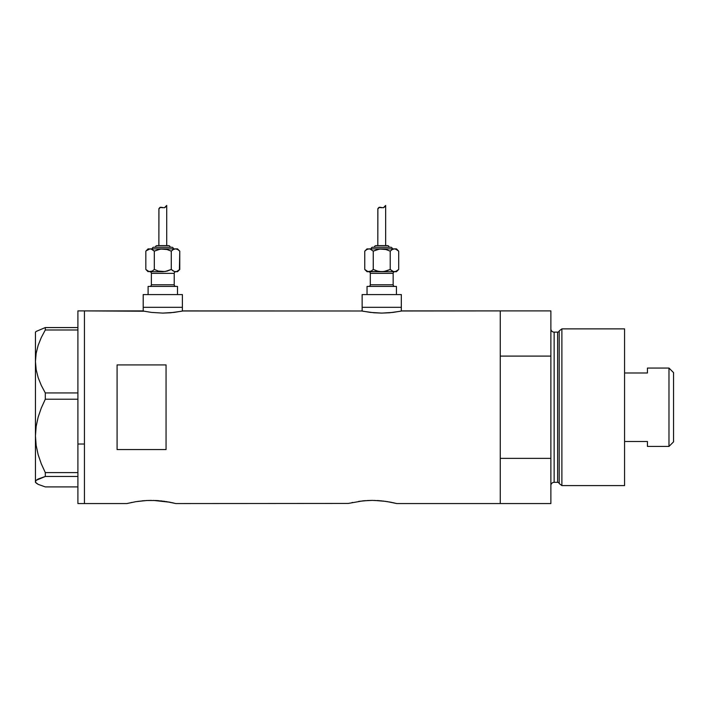 <?xml version="1.0" encoding="UTF-8"?>
<svg xmlns="http://www.w3.org/2000/svg" width="709" height="709" viewBox="0 0 709 709"><rect width="100%" height="100%" fill="white"/><g stroke="black" fill="none" stroke-linecap="round" stroke-linejoin="round"><path stroke-width="1.06" d="M182.39 311.083L182.39 307.316L143.2 307.316L143.2 311.083L143.2 307.316L182.39 307.316L182.39 311.083M401.321 311.083L401.321 307.316L362.139 307.316L362.139 311.083L362.139 307.316L401.321 307.316L401.321 311.083M182.807 310.994L361.723 310.994L183.206 310.905L174.139 312.412L162.786 313.094L151.451 312.412L142.385 310.905L84.433 310.905L84.433 503.558L126.876 503.558L84.433 503.558L84.433 310.905L143.954 311.224M386.866 501.529L396.756 503.558L500.262 503.558L500.262 310.905L402.136 310.905L393.078 312.412L381.726 313.094L370.382 312.412L361.324 310.905M127.354 503.443L135.827 501.68L126.876 503.558L135.827 501.68L146.568 500.519L156.157 500.519L164.949 501.378M137.821 501.378L147.348 500.483M144.689 500.634L141.96 500.864M153.392 500.421L169.992 502.238M158.674 500.678L156.166 500.519M161.732 500.971L160.757 500.864M165.968 501.529L175.859 503.558L348.252 503.443L175.859 503.558M168.68 501.99L170.94 502.433M348.252 503.443L362.875 500.864L372.269 500.394L381.637 500.864M358.71 501.378L368.246 500.483M365.587 500.634L362.857 500.864M374.281 500.421L385.847 501.378M379.572 500.678L377.064 500.519M382.63 500.971L390.889 502.238M389.578 501.99L391.838 502.433M117.082 364.913L166.057 364.913L166.057 449.559L117.082 449.559L117.082 364.913L166.057 364.913L166.057 449.559L117.082 449.559L117.082 364.913M401.746 310.994L500.262 310.905L500.262 356.095L550.875 356.095L550.875 310.905L550.875 458.369L500.262 458.369L500.262 503.558L396.756 503.558L392.609 502.592L396.278 503.443M131.768 502.433L131.014 502.592M173.971 503.098L171.711 502.592L173.971 503.098M352.665 502.433L351.912 502.592M500.262 503.558L500.262 310.905L500.262 356.095L550.875 356.095L550.875 503.558L500.262 503.558L550.875 503.558L550.875 458.369L500.262 458.369L500.262 503.558M367.466 500.519L372.269 500.394M146.568 500.519L151.38 500.394M400.585 311.224L389.551 312.775L381.726 313.094L373.909 312.766L362.884 311.224M181.646 311.224L170.612 312.775L162.786 313.094L151.451 312.412L142.385 310.905M77.901 503.558L77.901 310.905L77.901 444.02L84.433 444.02L84.433 310.905L84.433 444.02L77.901 444.02L77.901 503.558L84.433 503.558L84.433 444.02L84.433 503.558M36.168 483.051L35.45 481.686L36.141 480.339L45.296 476.466L45.296 472.602L41.29 463.81L38.153 454.699L36.15 445.412L35.45 435.911L35.45 482.333L38.189 484.371L45.296 486.906L77.901 486.906L45.296 486.906L38.189 484.371L36.168 483.051L35.45 481.686L36.141 480.339L38.144 479.018L45.296 476.466L45.296 472.602L77.901 472.602L45.296 472.602L41.29 463.81L38.153 454.699L36.15 445.412L35.45 435.911L36.159 426.366L38.162 417.078L41.282 408.029L45.296 399.22L45.296 392.937L77.901 392.937L45.296 392.937L41.299 385.421L38.189 377.693L36.168 369.699L35.45 361.466L36.141 353.357L38.144 345.363L41.282 337.537L45.296 329.986L77.901 329.986L45.296 329.986L45.296 327.567L36.168 331.422L35.45 332.131L35.45 361.466L36.141 353.357L38.144 345.363L41.282 337.537L45.296 329.986L45.296 327.567L36.168 331.422M77.901 327.567L45.296 327.567L77.901 327.567M45.296 476.466L77.901 476.466L45.296 476.466M45.296 399.22L77.901 399.22L45.296 399.22L45.296 392.937L41.299 385.421L38.189 377.693L36.168 369.699L35.45 361.466L35.45 435.911L36.159 426.366L38.162 417.078L41.282 408.029L45.296 399.22M35.45 482.333L35.45 332.131M561.891 328.87L559.206 330.926L559.206 483.547L561.891 485.603L561.891 328.87L561.891 485.603L624.567 485.603L624.567 328.87L561.891 328.87L624.567 328.87L624.567 485.603L561.891 485.603L559.206 483.547A1.631 1.631 0 0 0 557.629 482.333A1.631 1.631 0 0 1 559.206 483.547L559.206 330.926A1.631 1.631 0 0 1 557.629 332.131L554.137 332.131A3.261 3.261 0 0 1 550.875 328.87A3.261 3.261 0 0 0 554.137 332.131L554.137 482.333L557.629 482.333L557.629 332.131A1.631 1.631 0 0 0 559.206 330.926L561.891 328.87M550.875 485.603A3.261 3.261 0 0 1 554.137 482.333A3.261 3.261 0 0 0 550.875 485.603M557.629 482.333L554.137 482.333L554.137 332.131L557.629 332.131L557.629 482.333M668.977 446.422L673.55 441.849L673.55 372.624L668.977 368.051L668.977 446.422L668.977 368.051L647.432 368.051L647.432 372.987L624.567 372.987L647.432 372.987L647.432 368.051L668.977 368.051L673.55 372.624L673.55 441.849L668.977 446.422L647.432 446.422L668.977 446.422M647.432 441.485L647.432 446.422L647.432 441.485L624.567 441.485L647.432 441.485M149.732 271.724A1.631 1.631 0 0 1 151.371 273.355L151.371 284.788A1.631 1.631 0 0 1 149.732 286.418A1.631 1.631 0 0 0 151.371 284.788L174.228 284.788L174.228 273.355A1.631 1.631 0 0 1 175.859 271.724A1.631 1.631 0 0 0 174.228 273.355L151.371 273.355A1.631 1.631 0 0 0 149.732 271.724M175.859 286.418A1.631 1.631 0 0 1 174.228 284.788A1.631 1.631 0 0 0 175.859 286.418M173.404 248.868A1.631 1.631 0 0 0 171.773 247.237L153.818 247.237A1.631 1.631 0 0 0 152.187 248.868A1.631 1.631 0 0 1 153.818 247.237L171.773 247.237A1.631 1.631 0 0 1 173.404 248.868M168.512 245.606A1.631 1.631 0 0 1 170.142 247.237A1.631 1.631 0 0 0 168.512 245.606L157.079 245.606A1.631 1.631 0 0 0 155.448 247.237A1.631 1.631 0 0 1 157.079 245.606L168.396 245.606M148.952 249.036L148.101 248.868L145.832 251.146L147.88 249.506L150.069 248.868L177.489 248.868L150.069 248.868L147.889 249.506L148.952 249.036M159.029 208.446L160.526 207.241L164.461 207.764L166.712 205.442L166.712 245.606L166.712 205.442L164.461 207.764L160.535 207.241L158.896 208.942L158.878 245.606L158.949 208.703M176.638 271.556L177.489 271.724L179.767 269.455L176.63 271.556L179.767 269.455L177.489 271.724L174.423 271.565L171.277 269.455L174.405 271.556L176.621 271.565M177.489 294.581L177.489 286.418L148.101 286.418L148.101 294.581L148.101 286.418L177.489 286.418L177.489 294.581M182.39 307.316L182.39 294.581L143.2 294.581L143.2 307.316L182.39 307.316L182.39 294.581L143.2 294.581L143.2 307.316L182.39 307.316M150.007 271.724L163.283 271.715M174.228 273.355L174.228 284.788L151.371 284.788L151.371 273.355L174.228 273.355M162.795 271.724L158.426 271.086L165.002 271.556L171.277 269.455L167.164 271.095L171.277 269.455L167.164 271.095L162.795 271.724L150.069 271.724L152.249 271.095L148.97 271.565L145.832 269.455L145.832 251.146L148.101 248.868L151.168 249.027L154.314 251.146L158.435 249.506L162.795 248.868L167.164 249.506L171.277 251.146L173.333 249.506L175.522 248.868L177.702 249.497L179.767 251.146L177.711 249.506M160.58 271.556L159.188 271.29M165.002 249.036L167.164 249.506L160.588 249.036L154.314 251.146L158.435 249.506L154.314 251.146L154.314 269.455L158.426 271.086L154.314 269.455L152.267 271.086L154.349 269.473M179.404 269.801L179.767 251.146L179.767 269.455M165.853 206.656L165.117 207.391M162.051 207.471L159.915 207.409L161.652 207.356M160.526 207.241L161.262 207.276M146.187 250.791L150.069 248.868L152.249 249.497L154.314 251.146L151.177 249.036L154.314 251.146L154.314 269.455L152.249 271.095M175.584 248.868L173.342 249.497L171.241 251.128M173.333 249.506L175.522 248.868L173.342 249.497L171.277 251.146L171.277 269.455L173.333 271.086L171.277 269.455L171.277 251.146L166.402 249.302M162.795 248.868L162.308 248.877M175.522 248.868L177.702 249.497L179.767 251.146L177.489 248.868M150.069 271.724L147.889 271.095L145.832 269.455L147.88 271.086M145.832 251.146L145.832 269.455L148.101 271.724M159.915 207.409L158.878 209.049L159.906 207.418L162.848 207.728M368.671 271.724A1.631 1.631 0 0 1 370.302 273.355L370.302 284.788A1.631 1.631 0 0 1 368.671 286.418A1.631 1.631 0 0 0 370.302 284.788L393.158 284.788L393.158 273.355A1.631 1.631 0 0 1 394.798 271.724A1.631 1.631 0 0 0 393.158 273.355L370.302 273.355A1.631 1.631 0 0 0 368.671 271.724M394.798 286.418A1.631 1.631 0 0 1 393.158 284.788A1.631 1.631 0 0 0 394.798 286.418M392.343 248.868A1.631 1.631 0 0 0 390.712 247.237L372.757 247.237A1.631 1.631 0 0 0 371.117 248.868A1.631 1.631 0 0 1 372.757 247.237L390.712 247.237A1.631 1.631 0 0 1 392.343 248.868M387.451 245.606A1.631 1.631 0 0 1 389.081 247.237A1.631 1.631 0 0 0 387.451 245.606L376.018 245.606A1.631 1.631 0 0 0 374.387 247.237A1.631 1.631 0 0 1 376.018 245.606L387.336 245.606M383.941 249.036L386.104 249.506L379.528 249.036L373.253 251.146L377.365 249.506L373.253 251.146L370.125 249.036L367.04 248.868L364.763 251.146L366.819 249.506L369.008 248.868L396.428 248.868L369.008 248.868L366.828 249.497L364.763 251.146L367.04 248.868L370.107 249.027L373.253 251.146L377.365 249.506L381.734 248.868L386.104 249.506L390.216 251.146L392.263 249.506L394.461 248.868L396.632 249.497L398.697 251.146L396.65 249.506M377.959 208.446L379.466 207.241L383.401 207.764L385.652 205.442L385.652 245.606L385.652 205.442L383.401 207.764L379.466 207.241L377.835 208.942L377.817 245.606L377.888 208.703M395.569 271.556L396.428 271.724L398.697 269.455L396.65 271.086L394.461 271.724L396.428 271.724L398.697 269.455L398.697 251.146L398.697 269.455L395.56 271.556M396.428 294.581L396.428 286.418L367.04 286.418L367.04 294.581L367.04 286.418L396.428 286.418L396.428 294.581M401.321 307.316L401.321 294.581L362.139 294.581L362.139 307.316L401.321 307.316L401.321 294.581L362.139 294.581L362.139 307.316L401.321 307.316M367.891 271.556L383.941 271.556L390.216 269.455L386.095 271.095L381.734 271.724L377.365 271.095L373.253 269.455L371.197 271.086L373.253 269.455L371.197 271.086L369.008 271.724L371.188 271.095L367.04 271.724L394.461 271.724L395.551 271.565L393.362 271.565L390.216 269.455L393.353 271.556L390.216 269.455L386.095 271.095L390.216 269.455L392.272 271.095L394.461 271.724L382.222 271.715M393.158 273.355L393.158 284.788L370.302 284.788L370.302 273.355L393.158 273.355M371.188 271.095L367.909 271.565L364.763 269.455L364.763 251.146L364.763 269.455L367.04 271.724M373.288 269.473L373.253 251.146L373.253 269.455L378.119 271.29M384.792 206.656L384.048 207.391M380.99 207.471L378.845 207.409L380.591 207.356M379.466 207.241L380.361 207.303M367.909 249.027L366.828 249.497L367.909 249.027M395.569 249.036L398.697 251.146L396.428 248.868M394.514 248.868L392.281 249.497L390.18 251.128M392.263 249.506L394.461 248.868L392.281 249.497L390.216 251.146L390.216 269.455L390.216 251.146L385.341 249.302M381.734 248.868L381.247 248.877M379.528 271.556L381.734 271.724M394.461 248.868L395.551 249.027M367.909 271.565L366.828 271.095M370.107 249.027L373.253 251.146L370.116 249.036M378.845 207.409L377.817 209.049L378.845 207.418L381.788 207.728M77.901 310.905L84.433 310.905M500.262 310.905L550.875 310.905"/></g></svg>
